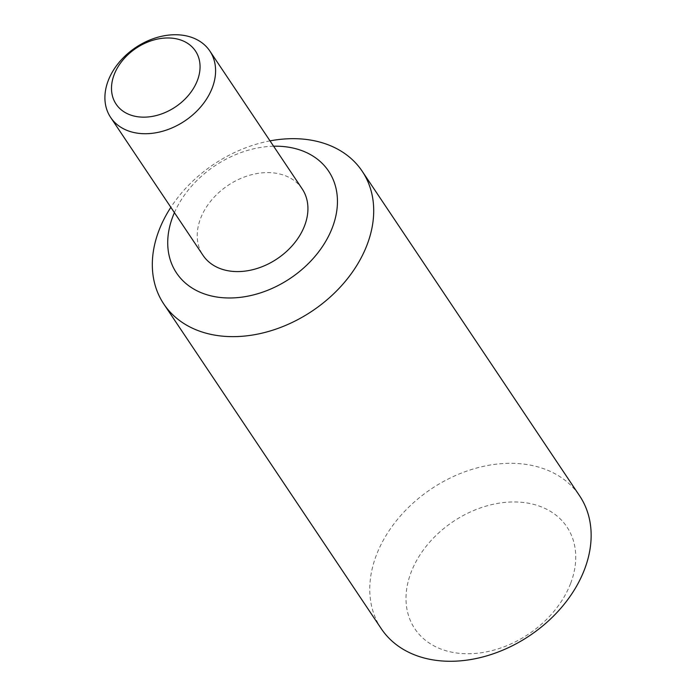 <?xml version="1.0" encoding="UTF-8"?>
<svg xmlns="http://www.w3.org/2000/svg" width="696" height="696" viewBox="0 0 696 696"><rect width="100%" height="100%" fill="white"/><g stroke="black" fill="none" stroke-linecap="round" stroke-linejoin="round"><path stroke-width="0.52" stroke-dasharray="3.48 2.61" d="M302.177 188.877A59.682 44.17 -33.8 0 0 228.01 185.397A59.682 44.17 -33.8 0 0 202.997 255.31M270.031 140.879A119.373 88.331 -33.8 0 0 170.851 207.312M174.426 212.654A91.515 67.721 146.2 0 1 273.606 146.221M381.277 628.714A119.373 88.331 146.2 0 1 431.294 488.897A119.373 88.331 146.2 0 1 579.629 495.857M570.668 583.318A91.515 67.721 -33.8 0 0 476.02 509.559A91.515 67.721 -33.8 0 0 425.952 640.677A91.515 67.721 -33.8 0 0 570.668 583.318"/><path stroke-width="1.04" d="M212.289 87.8A59.682 44.17 -33.8 0 0 209.835 51.017A59.682 44.17 -33.8 0 0 135.668 47.537A59.682 44.17 -33.8 0 0 110.664 117.45A59.682 44.17 -33.8 0 0 163.36 131.031A59.682 44.17 -33.8 0 0 212.289 87.8M197.412 80.414A47.746 35.331 146.2 0 1 121.904 110.342A47.746 35.331 146.2 0 1 148.031 41.934A47.746 35.331 146.2 0 1 197.412 80.414M110.664 117.45L202.997 255.31A59.682 44.17 -33.8 0 0 255.702 268.891A59.682 44.17 -33.8 0 0 304.622 225.661A59.682 44.17 -33.8 0 0 302.177 188.877L209.835 51.017M170.851 207.312A119.373 88.331 -33.8 0 0 163.838 304.082A119.373 88.331 -33.8 0 0 269.239 331.252A119.373 88.331 -33.8 0 0 367.088 244.792A119.373 88.331 -33.8 0 0 362.19 171.225A119.373 88.331 -33.8 0 0 270.031 140.879M273.606 146.221A91.515 67.721 146.2 0 1 332.375 227.557A91.515 67.721 146.2 0 1 221.598 297.618A91.515 67.721 146.2 0 1 174.426 212.654M362.19 171.225L579.629 495.857A119.373 88.331 146.2 0 1 584.527 569.415A119.373 88.331 146.2 0 1 486.687 655.884A119.373 88.331 146.2 0 1 381.277 628.714L163.838 304.082"/></g></svg>
